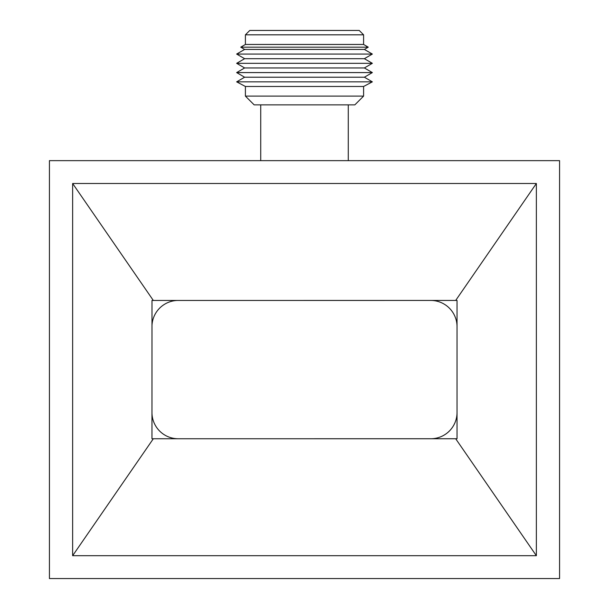 <?xml version="1.0" encoding="UTF-8"?>
<svg xmlns="http://www.w3.org/2000/svg" width="609" height="609" viewBox="0 0 609 609"><rect width="100%" height="100%" fill="white"/><g stroke="black" fill="none" stroke-linecap="round" stroke-linejoin="round"><path stroke-width="0.91" d="M430.966 300.443A26.263 26.263 0 0 1 457.039 326.706L457.039 412.491A26.263 26.263 0 0 1 431.035 438.746M265.341 438.754L178.224 438.754A26.263 26.263 0 0 1 151.968 413.031M151.984 325.495A26.263 26.263 0 0 1 177.31 300.458M245.404 96.108L254.159 104.862L354.841 104.862L363.596 96.108L245.404 96.108L245.404 86.478L236.65 81.85L372.35 81.85L363.596 86.478L245.404 86.478M372.35 81.85L364.38 77.214L244.62 77.214L236.65 81.85M364.38 77.214L372.35 72.585L236.65 72.585L244.62 77.214M372.35 72.585L364.38 67.957L244.62 67.957L236.65 72.585M364.38 67.957L372.35 63.321L236.65 63.321L244.62 67.957M372.35 63.321L364.38 58.692L244.62 58.692L236.65 63.321M364.38 58.692L372.35 54.064L236.65 54.064L244.62 58.692M372.35 54.064L364.38 49.428L244.62 49.428L236.65 54.064M364.38 49.428L368.262 47.175L240.738 47.175L244.62 49.428M368.262 47.175L363.596 44.457L245.404 44.457L240.738 47.175M363.596 44.457L363.596 34.827L245.404 34.827L245.404 44.457M363.596 34.827L359.219 30.45L249.781 30.45L245.404 34.827M559.572 160.647L49.428 160.647L49.428 578.55L559.572 578.55L559.572 160.647M72.638 555.697L72.638 183.499L536.362 183.499L536.362 555.697L72.638 555.697L153.316 438.754L151.961 438.754L151.991 300.458L455.684 300.443L536.362 183.499M72.638 183.499L153.323 300.458M536.362 555.697L455.677 438.746L153.316 438.754M455.684 300.443L457.039 300.443L457.039 438.746L455.677 438.746M348.272 160.647L348.272 104.862M260.728 160.647L260.728 104.862M363.596 96.108L363.596 86.478"/></g></svg>
